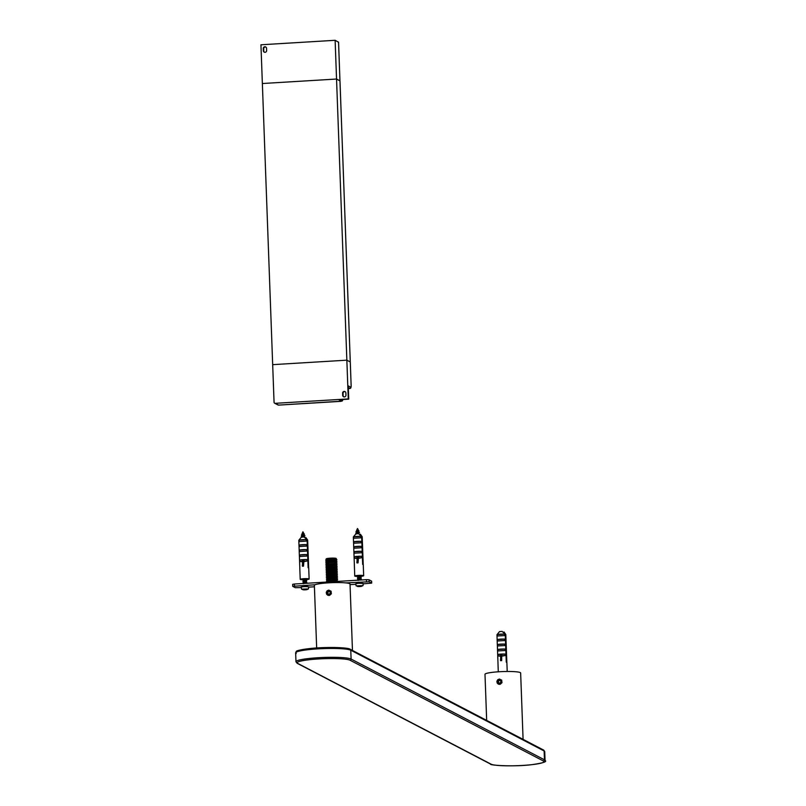 <?xml version="1.0" encoding="UTF-8"?>
<svg xmlns="http://www.w3.org/2000/svg" width="806" height="806" viewBox="0 0 806 806"><rect width="100%" height="100%" fill="white"/><g stroke="black" fill="none" stroke-linecap="round" stroke-linejoin="round"><path stroke-width="1.21" d="M297.686 663.388L491.055 764.159A26.759 3.103 177.9 0 0 522.691 765.428A26.759 3.103 177.9 0 0 543.415 760.995L350.046 660.225A26.759 3.103 177.9 0 0 318.41 658.965A26.759 3.103 177.9 0 0 297.686 663.388A1.118 1.088 117.5 0 1 297.132 663.267L295.973 661.726A27.878 3.234 177.9 0 1 320.909 657.585A27.878 3.234 177.9 0 1 351.104 659.056L350.771 650.2A27.878 3.234 -2.1 0 0 320.587 648.729A27.878 3.234 -2.1 0 0 295.641 652.87A27.878 3.234 -2.1 0 1 320.587 648.729A27.878 3.234 -2.1 0 1 350.771 650.2L351.104 659.056A27.878 3.234 177.9 0 0 320.909 657.585A27.878 3.234 177.9 0 0 295.973 661.726A27.878 3.234 177.9 0 0 296.558 662.351M543.415 760.995A1.118 1.088 -62.5 0 0 544.463 759.826L544.141 750.97A27.878 3.234 -2.1 0 1 544.725 751.595A27.878 3.234 -2.1 0 0 544.141 750.97L544.463 759.826A27.878 3.234 177.9 0 1 545.058 760.451A27.878 3.234 177.9 0 0 544.463 759.826L351.104 659.056A1.118 1.088 117.5 0 1 350.046 660.225M296.235 653.495A27.878 3.234 -2.1 0 1 295.641 652.87C297.736 651.742 291.198 650.976 309.202 648.618C325.06 646.744 348.736 647.409 350.197 649.273A1.118 1.088 117.5 0 1 350.771 650.2L544.141 750.97A1.118 1.088 -62.5 0 0 543.566 750.043L544.725 751.595L545.058 760.451C547.425 761.68 542.952 763.091 531.617 764.692C514.681 766.899 489.111 765.398 490.501 764.048A1.118 1.088 -62.5 0 0 491.055 764.159M486.673 720.403L484.99 674.29A17.843 2.075 -2.1 0 1 500.949 671.65A17.843 2.075 -2.1 0 1 520.273 672.587A17.843 2.075 -2.1 0 1 520.646 672.99L523.084 739.374M352.464 650.452L350.026 584.068A17.843 2.075 177.9 0 0 349.653 583.665A17.843 2.075 177.9 0 0 330.329 582.728A17.843 2.075 177.9 0 0 314.37 585.378L316.667 647.974M329.845 590.748A2.227 2.166 -62.5 0 1 330.42 591.201L330.057 595.04A2.68 2.609 117.5 0 1 327.73 595.181L327.095 591.392A2.227 2.166 -62.5 0 1 329.845 590.748L330.581 591.352M329.543 591.302L327.971 591.392L327.236 592.823L328.072 594.163L329.644 594.062L330.389 592.632L329.543 591.302M330.057 595.04L327.579 595.1L329.362 595.443L331.347 593.81L331.075 591.221L328.767 590.113L327.135 590.798L326.269 592.35L326.531 594.072L327.579 595.1M330.752 591.332L330.248 590.959M331.246 592.813L330.067 590.869M328.364 594.143L327.689 593.065L328.425 591.634L329.704 591.554M500.455 679.67A2.227 2.166 -62.5 0 1 501.04 680.113L500.677 683.951A2.68 2.609 117.5 0 1 498.35 684.093L497.715 680.314A2.227 2.166 -62.5 0 1 500.455 679.67L501.201 680.274M500.163 680.214L498.592 680.304L497.856 681.745L498.692 683.075L500.264 682.984L501 681.554L500.163 680.214M500.677 683.951L498.219 684.032L499.982 684.354L501.967 682.722L501.695 680.143L499.388 679.035L497.755 679.72L496.889 681.261L497.151 682.984L498.219 684.032M501.372 680.244L500.869 679.881M501.866 681.725L500.677 679.78M498.985 683.055L498.31 681.977L499.045 680.546L500.325 680.466M358.72 583.222L363.284 583.504L362.992 585.63L356.151 585.881L355.698 583.776L358.72 583.222M358.62 586.486A21.621 21.047 -62.5 0 1 357.532 586.466A17.41 3.919 129.9 0 1 357.3 586.345A21.621 21.047 -62.5 0 0 358.388 586.365L358.821 586.274A21.621 4.292 86.5 0 1 358.589 586.073A17.41 11.163 166.8 0 0 359.678 586.002A21.621 4.292 86.5 0 0 359.909 586.214L360.564 586.234A21.621 21.047 -62.5 0 0 361.652 586.083A17.41 1.199 -135.5 0 0 361.874 586.204A21.621 21.047 -62.5 0 1 360.796 586.355L360.363 586.446A21.621 4.292 86.5 0 0 360.584 586.476A17.41 13.893 -167.9 0 1 359.496 586.546A21.621 4.292 86.5 0 1 359.275 586.516L358.61 586.355M359.395 586.033L359.496 586.546L358.035 586.546A21.631 21.631 0 0 0 361.159 586.425L356.151 585.881M359.526 575.827L360.604 575.978L357.854 576.864L358.851 577.368M359.587 577.479L360.645 577.66L357.945 578.476L358.912 579.03M359.647 579.141L360.725 579.302L357.985 580.179M360.725 582.667L358.418 583.242M356.484 531.366L358.398 530.429L357.924 529.33L356.574 530.288L358.045 529.29L357.471 528.514L356.947 529.683L357.652 529.139M356.363 532.051L356.272 533.028L358.861 532.091L358.62 531.104L356.01 531.95L358.992 530.832L358.398 530.429M359.063 533.774L358.982 532.816L356.272 533.874M357.511 583.322L358.338 582.748M357.713 580.189L357.532 579.685L361.33 578.94L360.756 580.008M359.637 578.859L357.471 578.033L360.655 577.65M359.577 577.197L357.411 576.371L360.756 575.665M356.222 533.774L355.819 533.219L358.972 532.837M358.861 532.081L359.516 532.454M358.65 583.232L358.065 582.869M359.436 580.088L357.945 579.554M357.955 579.514L360.705 578.617L357.884 577.892M357.894 577.852L360.645 576.955L357.824 576.23M357.834 576.189L359.002 575.655M356.977 558.024L354.439 558.175L356.967 558.487M357.038 556.583L354.388 556.745L354.439 558.175M357.038 562.618L357.048 556.352A4.463 0.514 177.9 0 0 354.388 556.745M357.34 576.421A4.463 0.514 -2.1 0 1 354.751 576.048L354.348 564.976A4.463 0.514 -2.1 0 1 354.368 564.915L353.35 536.967L355.879 533.864L358.489 533.653L361.642 536.464L362.66 564.412A4.463 0.514 -2.1 0 1 363.264 564.653A4.463 0.514 -2.1 0 1 363.234 564.714M354.751 576.048A4.463 0.514 -2.1 0 1 359.184 575.363A4.463 0.514 -2.1 0 1 363.667 575.716A4.463 0.514 -2.1 0 1 360.121 576.361M363.224 564.593L362.206 536.766L360.373 534.187M360.927 537.824L360.876 536.383L353.653 536.816L353.713 538.257L360.927 537.824L353.713 538.257M358.227 558.417L361.652 557.742L361.602 556.301A4.463 0.514 177.9 0 0 358.146 556.281L358.045 562.86L358.539 556.493L357.048 556.352M354.257 553.198L361.471 552.765L361.42 551.324A4.463 0.514 177.9 0 0 354.207 551.757L354.257 553.198L361.471 552.765M354.076 548.221L361.29 547.778L361.239 546.347A4.463 0.514 177.9 0 0 354.025 546.78L354.076 548.221L361.29 547.778M353.894 543.234L361.108 542.801L361.058 541.36A4.463 0.514 177.9 0 0 353.844 541.793L353.894 543.234L361.108 542.801M353.35 536.967A4.463 0.514 -2.1 0 1 353.653 536.816A4.463 0.514 -2.1 0 1 360.876 536.383A4.463 0.514 -2.1 0 1 361.642 536.464M357.834 576.109L359.627 576.099M361.602 556.301L358.539 556.493M361.652 557.742L358.589 557.923M361.42 551.324L354.207 551.757M361.239 546.347L354.025 546.78M361.058 541.36L353.844 541.793M304.174 586.516L308.748 586.798L308.446 588.924L301.605 589.176L301.152 587.07L304.174 586.516M304.074 589.78A21.621 21.047 -62.5 0 1 302.985 589.76A17.41 3.919 129.9 0 1 302.754 589.639A21.621 21.047 -62.5 0 0 303.842 589.66L304.275 589.569A21.621 4.292 86.5 0 1 304.043 589.367A17.41 11.163 166.8 0 0 305.131 589.297A21.621 4.292 86.5 0 0 305.363 589.508L306.028 589.529A21.621 21.047 -62.5 0 0 307.106 589.377A17.41 1.199 -135.5 0 0 307.338 589.498A21.621 21.047 -62.5 0 1 306.25 589.649L305.817 589.74A21.621 4.292 86.5 0 0 306.038 589.77A17.41 13.893 -167.9 0 1 304.95 589.841A21.621 4.292 86.5 0 1 304.728 589.811L304.064 589.649M304.849 589.327L304.95 589.841M304.98 579.121L306.058 579.272L303.318 580.159L304.305 580.663M305.041 580.773L306.099 580.955L303.399 581.771L304.366 582.325M305.101 582.436L306.179 582.597L303.439 583.473M306.179 585.962L303.872 586.536M303.388 532.655L302.028 533.582L303.348 532.403M301.817 535.345L301.726 536.322L304.215 535.436L304.074 534.398L301.464 535.244L304.064 534.438M304.517 537.068L304.436 536.111L301.726 537.169M302.965 586.617L303.791 586.043M303.167 583.484L302.985 582.98L306.784 582.234L306.209 583.302M305.091 582.154L302.925 581.327L306.723 580.572L306.159 581.912L303.338 581.186M305.031 580.491L302.865 579.665L306.209 578.96M301.686 537.068L301.273 536.514L304.426 536.131M304.315 535.375L304.97 535.748M301.938 534.66L303.832 533.693L304.446 534.106M302.391 533.028L303.106 532.434M304.104 586.526L303.53 586.174M304.89 583.383L303.399 582.849M303.409 582.809L306.159 581.912M303.348 581.146L306.099 580.26L303.278 579.524M303.288 579.484L304.456 578.95M500.586 655.782L498.048 655.933L500.576 656.245M500.647 654.341L497.997 654.502L498.048 655.933M500.647 660.376L500.657 654.109A4.463 0.514 177.9 0 0 497.997 654.502M498.289 671.801L497.957 662.734A4.463 0.514 -2.1 0 1 497.977 662.673L496.959 634.725L499.488 631.622L502.098 631.41L505.251 634.221L506.269 662.169A4.463 0.514 -2.1 0 1 506.873 662.411A4.463 0.514 -2.1 0 1 506.843 662.472M506.833 662.351L505.815 634.524L503.982 631.944M504.536 635.581L504.485 634.141L497.262 634.574L497.322 636.015L504.536 635.581L497.322 636.015M501.836 656.175L505.261 655.5L505.211 654.059A4.463 0.514 177.9 0 0 501.755 654.049L501.654 660.618L501.755 654.049M497.866 650.956L505.08 650.523L505.03 649.082A4.463 0.514 177.9 0 0 497.816 649.515L497.866 650.956L505.08 650.523M497.685 645.979L504.899 645.535L504.848 644.105A4.463 0.514 177.9 0 0 497.634 644.538L497.685 645.979L504.899 645.535M497.504 640.992L504.717 640.558L504.667 639.118A4.463 0.514 177.9 0 0 497.453 639.561L497.504 640.992L504.717 640.558M496.959 634.725A4.463 0.514 -2.1 0 1 497.262 634.574A4.463 0.514 -2.1 0 1 504.485 634.141A4.463 0.514 -2.1 0 1 505.251 634.221M505.211 654.059L502.148 654.25M505.261 655.5L502.198 655.691M505.03 649.082L497.816 649.515M504.848 644.105L497.634 644.538M504.667 639.118L497.453 639.561M500.657 654.109L501.755 654.039M336.132 558.598L335.407 558.82A4.735 0.554 -2.1 0 1 335.155 558.88M327.367 559.545L326.46 559.062L328.324 559.253M325.896 559.636L326.259 558.83A5.017 0.584 -2.1 0 1 331.226 558.135A5.017 0.584 -2.1 0 1 336.223 558.467L336.233 558.467C331.478 558.074 328.032 558.457 325.896 559.636L335.175 559.314M327.377 559.807L327.377 558.8M327.81 582.003L337.654 581.408L330.269 581.327M327.558 581.67L326.49 580.985L336.757 580.29L330.178 580.511L327.347 581.771M326.662 579.574L337.533 578.083L329.291 578.99L327.286 580.108M327.438 578.345L326.359 577.66L337.472 576.421L328.516 577.479L327.236 578.567L336.656 576.935M327.377 576.683L326.299 575.998L336.565 575.303L330.319 575.484L327.165 576.784M327.317 575.021L326.239 574.346L336.505 573.64L329.402 573.953L327.105 575.131M327.246 573.368L326.188 572.683L336.445 571.988L329.916 572.21L327.045 573.469M337.291 571.444L326.39 572.169L327.186 571.686L326.128 571.021L337.23 569.782L329.019 570.678L326.984 571.807M337.23 569.782L326.329 570.517L327.125 570.023L326.057 569.358L337.17 568.119L328.233 569.167L326.924 570.144M337.17 568.119L326.269 568.855L327.065 568.361L325.997 567.706L337.11 566.467L328.657 567.404L326.863 568.492M326.178 566.296L337.049 564.805L329.13 565.651L326.803 566.83M337.049 564.805L326.148 565.53L326.944 565.036L325.876 564.381L336.979 563.142L328.304 564.14L326.742 565.167M326.057 562.971L336.918 561.48L328.757 562.376L326.682 563.505M336.928 561.48L326.017 562.215L326.823 561.722L325.755 561.057L336.858 559.817L327.961 560.865L326.621 561.842M326.561 559.787A5.571 0.645 177.9 0 0 327.226 559.858M336.868 559.817L325.755 561.057M326.017 562.215L325.815 562.719M336.989 563.142L325.876 564.381M326.148 565.53L325.936 566.044M337.11 566.467L325.997 567.706M326.329 570.517L326.118 571.021M326.39 572.169L326.178 572.683M337.351 573.106L326.239 574.346M337.412 574.769L326.299 575.998M337.472 576.421L326.359 577.418M337.533 578.083L326.42 579.323M337.593 579.746L326.48 580.985M326.752 582.134L329.342 581.116L335.951 580.441M327.296 580.229L331.347 579.161L335.901 579.242M326.571 577.156L329.453 576.078L336.596 575.272M327.317 575L336.535 573.61M327.045 573.59L336.475 571.958M327.186 571.686L336.414 570.295M327.78 570.708L326.924 570.265M327.125 570.023L336.354 568.633M327.065 568.361L336.293 566.971M326.198 567.192L328.354 566.255L336.233 565.308M326.944 565.036L336.173 563.656M326.077 563.878L329.301 562.739L336.112 561.994M326.823 561.722L336.052 560.331M326.561 560.311L325.956 560.553M335.961 558.699L329.795 558.87L326.561 560.19M335.215 560.513L336.021 560.361M335.276 562.175L336.082 562.024M335.336 563.837L336.142 563.686M335.397 565.5L336.203 565.349M335.457 567.152L336.263 567.001M335.518 568.814L336.324 568.663M335.578 570.477L336.384 570.326M335.639 572.139L336.445 571.988M335.699 573.801L336.505 573.64M335.77 575.454L336.565 575.303M335.83 577.116L336.626 576.965M335.89 578.779L336.737 579.04M302.441 561.319L299.892 561.47L302.421 561.782M302.502 559.878L299.842 560.039L299.892 561.47M302.492 565.913L302.512 559.646A4.463 0.514 177.9 0 0 299.842 560.039M302.794 579.716A4.463 0.514 -2.1 0 1 300.205 579.343L299.802 568.27A4.463 0.514 -2.1 0 1 299.832 568.21L298.804 540.262L301.333 537.159L303.943 536.947L307.096 539.758L308.114 567.706A4.463 0.514 -2.1 0 1 308.718 567.948A4.463 0.514 -2.1 0 1 308.688 568.008M300.205 579.343A4.463 0.514 -2.1 0 1 304.648 578.658A4.463 0.514 -2.1 0 1 309.121 579.01A4.463 0.514 -2.1 0 1 305.575 579.655M308.678 567.887L307.66 540.06L305.827 537.481M306.381 541.118L306.33 539.677L299.117 540.111L299.167 541.551L306.381 541.118L299.167 541.551M303.681 561.711L307.116 561.036L307.056 559.596A4.463 0.514 177.9 0 0 303.61 559.576L303.509 566.155L303.993 559.787L302.512 559.646M299.711 556.493L306.925 556.059L306.874 554.619A4.463 0.514 177.9 0 0 299.661 555.052L299.711 556.493L306.925 556.059M299.53 551.516L306.743 551.072L306.693 549.642A4.463 0.514 177.9 0 0 299.479 550.075L299.53 551.516L306.743 551.072M299.348 546.528L306.562 546.095L306.512 544.655A4.463 0.514 177.9 0 0 299.298 545.098L299.348 546.528L306.562 546.095M298.804 540.262A4.463 0.514 -2.1 0 1 299.117 540.111A4.463 0.514 -2.1 0 1 306.33 539.677A4.463 0.514 -2.1 0 1 307.096 539.758M303.298 579.403L305.081 579.393M307.056 559.596L303.993 559.787M307.116 561.036L304.053 561.228M306.874 554.619L299.661 555.052M306.693 549.642L299.479 550.075M306.512 544.655L299.298 545.098M345.915 582.899L369.128 581.761L371.677 583.121L363.244 583.836M292.759 586.274L292.649 584.34L294.422 584.018L366.418 579.665L369.057 579.776L371.566 581.176M355.809 584.29L350.046 584.642M314.421 586.788L308.698 587.131M301.263 587.584L295.268 587.685L292.719 586.325L315.075 584.763M356.836 583.413L362.126 583.212M302.29 586.708L307.58 586.516M338.54 42.214L335.125 40.3L260.942 44.783L262.363 83.522L336.545 79.038L339.981 80.842L350.288 361.975L346.852 360.171L272.68 364.655L274.06 402.285A1.118 1.088 -62.5 0 0 275.189 403.322L348.273 398.91L336.545 79.038L262.363 83.522L272.68 364.655L346.852 360.171L350.267 362.005M338.56 42.124L339.961 80.872L336.545 79.038L335.125 40.3M265.899 47.08A1.672 1.632 -62.5 0 0 263.723 48.763L263.804 50.969A1.672 1.632 -62.5 0 0 264.449 52.219M266.544 48.33A1.672 1.632 -62.5 0 0 264.036 47.03A1.672 1.632 -62.5 0 0 263.27 48.521L263.35 50.738A1.672 1.632 -62.5 0 0 265.859 52.027A1.672 1.632 -62.5 0 0 266.625 50.536L266.544 48.33M275.189 403.322L278.604 405.106L341.643 401.166L338.913 399.746L348.736 399.151L348.242 385.862L350.973 387.293L351.164 386.296L338.54 42.083M345.955 395.172L345.875 392.955A1.672 1.632 -62.5 0 0 343.366 391.666A1.672 1.632 -62.5 0 0 342.6 393.157L342.681 395.363A1.672 1.632 -62.5 0 0 345.18 396.663A1.672 1.632 -62.5 0 0 345.955 395.172M345.23 391.706A1.672 1.632 -62.5 0 0 343.054 393.388L343.134 395.605A1.672 1.632 -62.5 0 0 343.779 396.854M296.769 651.903A26.759 3.103 -2.1 0 1 319.881 647.792A26.759 3.103 -2.1 0 1 349.643 649.162M360.252 586.506L362.992 585.63M356.816 562.125L357.904 562.054M305.716 589.801L306.612 589.72L305.162 589.146L303.489 589.841L304.91 589.841M500.425 659.882L501.513 659.812M302.27 565.419L303.358 565.349M371.556 581.076L371.637 583.07M369.057 579.776L369.128 581.761M294.422 584.018L294.492 586.012M366.418 579.665L366.488 581.66M348.333 388.27L349.925 388.462L348.313 387.615M341.875 399.564L342.691 400.098M350.036 388.452L348.343 388.593A6.69 6.508 117.5 0 1 348.837 388.522L348.938 388.522M341.643 401.166A1.118 1.088 -62.5 0 0 342.691 399.988L340.837 401.348M351.164 386.356L349.925 388.462A1.118 1.088 -62.5 0 0 350.973 387.293M340.807 401.358L278.624 405.106A1.118 1.118 0 0 1 278.04 404.985A1.118 1.088 -62.5 0 0 278.604 405.106L278.654 405.106M350.288 361.975L351.164 386.296M350.197 649.273L543.566 750.043M297.132 663.267L490.501 764.048M357.552 580.129L358.166 580.441M357.491 578.466L358.106 578.779M357.431 576.804L358.045 577.126M361.209 575.615L360.594 575.998L361.269 577.277M355.839 533.632L356.454 533.965M356.484 531.305L356.756 530.257M360.866 583.171L360.856 582.667M361.33 578.94L360.665 577.65M357.945 579.443L357.914 578.567M357.884 577.781L357.854 576.915M356.605 531.144L356.01 531.577M356.433 532.816L355.819 533.219M358.247 582.647L357.652 583.01M358.126 579.323L357.532 579.685M358.065 577.67L357.471 578.033M358.005 576.008L357.411 576.371M363.667 575.716L363.264 564.653M355.879 533.844L358.489 533.632M358.045 562.86L356.957 562.92M301.605 589.176L303.489 589.841A21.631 21.631 0 0 0 306.612 589.72L308.446 588.924M303.006 583.423L303.62 583.735M302.945 581.761L303.56 582.083M302.885 580.098L303.499 580.421M306.663 578.91L306.048 579.292M301.293 536.927L301.907 537.259M301.938 534.6L302.21 533.552M303.852 533.723L303.378 532.625M302.411 532.978L302.925 531.809L303.257 532.393M306.099 580.26L306.058 579.282M303.399 582.738L303.368 581.861M303.338 581.076L303.308 580.209M302.069 534.438L301.464 534.872M301.887 536.111L301.273 536.514M303.701 585.942L303.116 586.305M303.58 582.627L302.985 582.98M306.149 581.902L306.784 582.234M303.519 580.965L302.925 581.327M306.089 580.239L306.723 580.572M303.459 579.302L302.865 579.665M507.206 671.469L506.873 662.411M499.488 631.602L502.098 631.39M501.654 660.618L500.566 660.688M335.911 579.554L335.88 578.476M335.346 563.988L335.296 562.709M335.246 561.288L335.205 560.21M328.072 578.587L328.032 577.61M328.012 576.925L327.971 575.947M327.639 566.971L327.609 565.983M327.498 563.132L327.448 561.742M326.883 563.404L326.047 562.971M327.004 566.719L326.168 566.286M327.498 580.008L326.652 579.574M336.817 559.535L335.971 559.102M336.878 561.198L336.031 560.764M336.938 562.86L336.092 562.427M336.999 564.512L336.162 564.079M337.059 566.175L336.223 565.741M337.12 567.837L336.283 567.404M337.18 569.499L336.344 569.066M337.24 571.162L336.404 570.729M337.301 572.814L336.465 572.381M326.45 573.832L327.246 573.338M337.361 574.477L336.525 574.043M326.511 575.494L327.307 575M337.422 576.139L336.586 575.706M337.482 577.801L336.646 577.368M326.632 578.819L327.438 578.325M337.543 579.454L336.707 579.02M326.692 580.471L327.498 579.988M337.603 581.116L336.767 580.683M309.121 579.01L308.718 567.948M301.333 537.139L303.943 536.927M303.509 566.155L302.411 566.225M371.606 581.126L371.677 583.121M292.649 584.34L292.719 586.325M295.973 661.726L295.641 652.87M278.04 404.985L274.634 403.212"/></g></svg>
